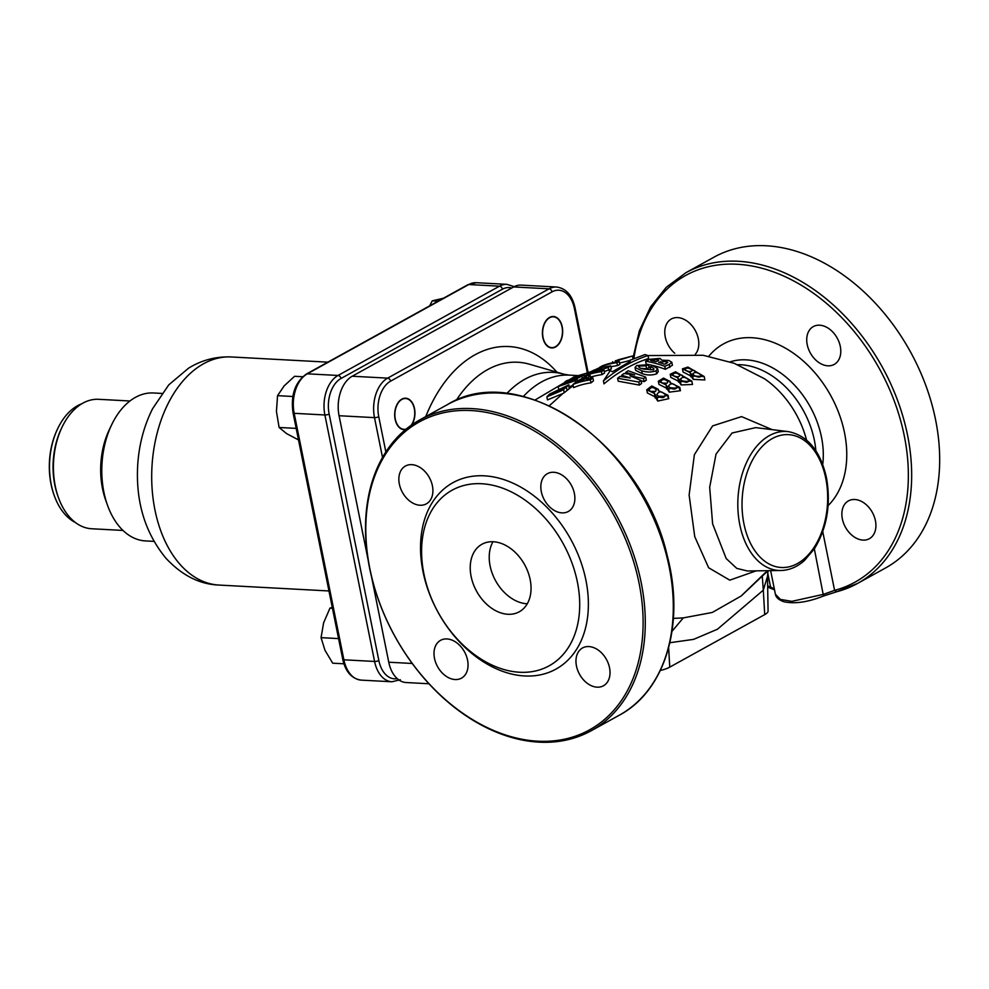 <?xml version="1.0" encoding="UTF-8"?>
<svg xmlns="http://www.w3.org/2000/svg" width="989" height="989" viewBox="0 0 989 989"><rect width="100%" height="100%" fill="white"/><g stroke="black" fill="none" stroke-linecap="round" stroke-linejoin="round"><path stroke-width="1.48" d="M573.163 385.599L564.237 392.682A131.426 93.448 -118.9 0 0 562.852 393.535L549.328 405.75M673.41 618.397L683.275 617.902L712.278 612.463L741.194 595.984L765.647 572.334M619.571 363.099L628.683 360.787M628.683 360.762L630.216 361.418L612.426 371.74L610.324 370.554L603.401 380.926L603.995 383.868A242.317 155.681 -86.9 0 1 648.611 358.488L648.018 355.558L645.026 354.557L628.683 360.762L628.942 362.036M756.128 570.863L729.783 580.16L708.631 567.76L694.735 536.644L689.123 495.019L694.377 454.705L712.587 425.9L741.589 416.616L772.112 429.634M666.462 388.145L658.946 384.387L658.315 381.26L663.508 378.095L670.048 381.457L669.961 382.558L679.764 387.342L668.576 388.85L669.244 392.151L666.71 388.133M679.394 388.788L680.444 390.717L669.244 392.151M678.367 381.185L670.851 377.402L670.221 374.275L675.536 371.79L691.806 381.086L680.432 381.643L681.1 384.931L678.615 381.185M691.806 381.086L692.485 384.461L681.1 384.931M690.594 375.869L683.065 372L682.435 368.86L687.924 367.067L704.193 376.525L692.609 376.08L693.277 379.38L690.854 375.894M704.193 376.525L704.885 379.949L693.277 379.38M667.81 396.787L668.737 398.678L657.734 401.077L655.138 396.725M654.891 396.762L647.375 392.967L646.732 389.802L651.776 385.97L658.34 389.357L658.278 390.593L668.057 395.279L657.055 397.726L657.734 401.077M617.593 378.243L618.187 381.185L639.413 385.092L641.577 383.485L640.959 380.456L638.807 382.063L617.593 378.243L619.942 376.463L630.339 377.996L621.673 375.19L624.01 373.533L634.678 374.905L625.753 372.334L628.151 370.751L645.706 377.118L646.312 380.147L644.136 381.643L641.033 380.827M641.428 368.378L646.608 368.81L649.068 367.562L648.475 364.62L646.015 365.881L639.117 366.017L638.56 366.771M656.09 370.801C651.368 372.408 646.583 372.383 641.725 370.739L635.037 367.463L635.63 370.368L642.318 373.694C647.165 375.363 651.961 375.412 656.696 373.817L658.241 371.641L657.636 368.637L656.09 370.801L656.696 373.817M669.293 364.409L664.781 366.301A136.89 97.33 -118.9 0 0 645.607 361.22L646.188 364.137A133.799 95.142 61.1 0 1 665.387 369.317L672.421 365.275L671.815 362.246L669.293 364.409L669.899 367.426M590.396 379.887A134.813 95.859 -118.9 0 0 572.94 384.498L573.571 387.614A131.698 93.646 61.1 0 1 591.002 382.854L593.462 380.876L592.856 377.922L590.396 379.887L591.002 382.854M590.47 377.168A133.7 95.068 61.1 0 1 602.066 374.608L604.588 372.952L603.995 370.022L601.473 371.679A136.803 97.268 -118.9 0 0 583.992 376.203L601.856 368.501A137.298 97.627 -118.9 0 0 590.779 371.889L593.338 370.418A137.36 97.664 61.1 0 1 610.819 365.905L611.412 368.848L604.316 371.604M610.992 366.783A134.121 95.364 61.1 0 1 617.495 365.596L619.843 364.471L619.25 361.541L616.901 362.666A137.211 97.565 -118.9 0 0 603.117 365.843L602.919 367.376M569.083 388.603L568.922 384.808L549.575 394.092L546.855 396.836L547.473 399.902L562.852 393.535M563.594 389.443A134.553 95.673 -118.9 0 0 561.332 390.803L563.569 388.998L550.626 394.512L562.148 388.084C566.264 386.18 567.068 386.204 564.583 388.183L568.873 384.919L563.594 389.443L564.237 392.682M546.855 396.836L561.332 390.803M566.388 387.107L567.043 390.334M566.252 386.625L564.583 388.183M562.148 388.084L562.469 389.654M563.569 388.998A135.023 96.007 61.1 0 1 563.681 388.937L564.286 388.43M535.061 400.001L575.017 376.389M411.733 424.887A15.737 10.113 93.1 0 0 414.391 408.049A15.737 10.113 93.1 0 0 405.651 398.208A15.737 10.113 93.1 0 0 401.831 399.136A15.737 10.113 93.1 0 0 395.13 419.287A15.737 10.113 93.1 0 0 403.969 429.646A15.737 10.113 93.1 0 0 405.601 429.535M562.234 326.864A15.737 10.113 93.1 0 0 553.383 316.505A15.737 10.113 93.1 0 0 549.563 317.432A15.737 10.113 93.1 0 0 542.466 334.678A15.737 10.113 93.1 0 0 551.701 347.943A15.737 10.113 93.1 0 0 562.234 326.864M862.989 540.093A21.61 15.367 61.1 0 1 843.568 523.144A21.61 15.367 61.1 0 1 848.438 500.891A21.61 15.367 61.1 0 1 854.805 499.507A21.61 15.367 61.1 0 1 874.214 516.456A21.61 15.367 61.1 0 1 869.356 538.708A21.61 15.367 61.1 0 1 862.989 540.093M840.291 346.397A21.61 15.367 61.1 0 1 834.209 364.422A21.61 15.367 61.1 0 1 807.222 344.629A21.61 15.367 61.1 0 1 813.292 326.605A21.61 15.367 61.1 0 1 840.291 346.397M674.745 353.258A21.61 15.367 61.1 0 1 671.333 318.977A21.61 15.367 61.1 0 1 677.7 317.593A21.61 15.367 61.1 0 1 696.021 331.97A21.61 15.367 61.1 0 1 695.341 354.247M747.35 570.987L780.853 570.505A69.601 44.715 -86.9 0 1 739.784 524.64A69.601 44.715 -86.9 0 1 788.307 431.624L755.707 427.619L732.07 432.997L716.036 454.087L709.682 487.28L712.612 523.849L726.21 558.562L736.78 568.391L747.449 570.987M767.489 576.34L768.07 611.153A15.428 4.413 168.6 0 1 764.732 614.602L763.298 590.161L717.433 629.239L693.573 639.376L669.887 642.714M668.638 647.807L669.763 667.13L764.732 614.602M669.763 667.13A15.428 4.413 168.6 0 1 660.331 670.493M741.404 595.811L768.033 570.69L767.489 576.402L763.298 590.161L762.346 576.946M672.026 631.316L683.275 617.902M367.908 558.81L339.066 415.726A30.869 19.829 -86.9 0 1 352.208 376.228L513.65 286.946A30.869 19.829 -86.9 0 1 521.154 285.116L556.584 287.02A30.869 19.829 -86.9 0 0 549.08 288.837A3.091 2.201 61.1 0 1 552.023 291.866L390.581 381.161A27.779 17.851 93.1 0 0 378.75 416.715L385.846 451.899M428.991 683.758L406.096 682.534A30.869 19.829 -86.9 0 1 388.764 662.21L371.654 577.378M429.671 305.848L432.242 300.854L438.127 301.175M432.242 300.854L443.443 298.233M161.887 393.424L153.456 392.979A74.088 47.596 93.1 0 0 111.794 424.491A74.088 47.596 93.1 0 0 107.467 505.132A74.088 47.596 93.1 0 0 145.507 540.921L153.938 541.379M111.794 424.491L109.42 429.424A64.817 41.649 93.1 0 0 105.625 499.977L107.467 505.132M129.942 400.99L98.628 399.309A64.817 41.649 93.1 0 0 82.878 403.141A64.817 41.649 93.1 0 0 62.183 426.877A64.817 41.649 93.1 0 0 58.388 497.442A64.817 41.649 93.1 0 0 91.68 528.756L122.995 530.438M62.183 426.877L61.392 428.521A61.738 39.659 93.1 0 0 57.782 495.724L58.388 497.442M81.778 403.772A61.738 39.659 93.1 0 0 77.55 405.725A61.738 39.659 93.1 0 0 57.844 428.336A61.738 39.659 93.1 0 0 54.234 495.526A61.738 39.659 93.1 0 0 75.399 522.513M54.234 495.526L53.925 494.673A60.193 38.67 -86.9 0 1 57.449 429.152L57.844 428.336M551.578 347.943A15.737 10.113 93.1 0 0 560.318 341.23A15.737 10.113 93.1 0 0 560.355 341.156M561.27 324.182A15.737 10.113 93.1 0 0 561.233 324.095A15.737 10.113 93.1 0 0 553.271 316.505M403.846 429.646A15.737 10.113 93.1 0 0 405.713 429.449M411.276 425.208A15.737 10.113 93.1 0 0 412.586 422.946A15.737 10.113 93.1 0 0 412.623 422.859M413.538 405.886A15.737 10.113 93.1 0 0 413.501 405.799A15.737 10.113 93.1 0 0 405.539 398.208M467.562 660.133A21.61 15.367 -118.9 0 0 440.575 640.328A21.61 15.367 -118.9 0 0 437.583 666.673A21.61 15.367 -118.9 0 0 461.48 678.145A21.61 15.367 -118.9 0 0 467.562 660.133M639.067 583.139A175.943 125.109 -118.9 0 0 408.259 429.152A175.943 125.109 -118.9 0 0 465.98 715.43A175.943 125.109 -118.9 0 0 639.067 583.139M419.979 505.243A21.61 15.367 -118.9 0 0 426.346 503.858A21.61 15.367 -118.9 0 0 431.204 481.606A21.61 15.367 -118.9 0 0 411.795 464.657A21.61 15.367 -118.9 0 0 405.428 466.042A21.61 15.367 -118.9 0 0 400.557 488.294A21.61 15.367 -118.9 0 0 419.979 505.243M541.317 491.681A21.61 15.367 -118.9 0 0 568.304 511.486A21.61 15.367 -118.9 0 0 571.296 485.142A21.61 15.367 -118.9 0 0 547.387 473.669A21.61 15.367 -118.9 0 0 541.317 491.681M588.9 646.571A21.61 15.367 -118.9 0 0 582.533 647.956A21.61 15.367 -118.9 0 0 579.542 674.3A21.61 15.367 -118.9 0 0 603.451 685.773A21.61 15.367 -118.9 0 0 608.322 663.52A21.61 15.367 -118.9 0 0 588.9 646.571M585.933 580.283A106.491 75.72 -118.9 0 0 446.224 487.083A106.491 75.72 -118.9 0 0 481.161 660.355A106.491 75.72 -118.9 0 0 585.933 580.283M577.403 582.125A100.322 71.332 -118.9 0 0 445.804 494.327A100.322 71.332 -118.9 0 0 478.713 657.561A100.322 71.332 -118.9 0 0 577.403 582.125M471.11 576.426A38.583 27.432 61.1 0 1 481.964 544.247A38.583 27.432 61.1 0 1 524.652 564.731A38.583 27.432 61.1 0 1 519.312 611.771A38.583 27.432 61.1 0 1 471.11 576.426M668.576 388.85L666.067 384.906L658.315 381.26M666.673 389.196L666.067 384.906M669.986 387.762C673.781 389.753 676.13 389.431 677.045 386.798C673.596 383.139 670.752 382.867 668.527 385.982L669.986 387.762M662.049 382.867C665.337 384.078 667.291 383.707 667.934 381.742C665.127 378.911 662.679 378.799 660.603 381.42L662.049 382.867M676.266 388.294L669.85 387.663M666.895 383.213L662.407 383.04M680.432 381.643L677.972 377.971L670.221 374.275M678.553 382.137L677.972 377.971M681.878 380.765C685.649 382.805 688.047 382.681 689.061 380.394C685.674 376.883 682.793 376.45 680.432 379.084L681.878 380.765M673.954 375.919C677.218 377.192 679.208 376.982 679.938 375.288C677.156 372.593 674.683 372.346 672.52 374.547L673.954 375.919M688.023 381.791L682.039 380.864M692.609 376.08L690.198 372.643L682.435 368.86M690.767 376.71L690.198 372.643M694.105 375.412C697.863 377.526 700.299 377.613 701.424 375.672C698.011 372.26 695.094 371.641 692.683 373.817L694.105 375.412M686.181 370.554C689.432 371.913 691.459 371.876 692.263 370.43C689.481 367.846 686.984 367.463 684.759 369.256L686.181 370.554M700.014 376.933L694.698 375.783M603.401 380.926A245.396 157.671 -86.9 0 1 648.018 355.558M657.055 397.726L654.483 393.461L646.732 389.802M655.126 397.924L654.483 393.461M658.427 396.416C662.259 398.382 664.571 397.862 665.374 394.871C661.864 391.026 659.057 390.902 656.931 394.512L658.427 396.416M650.465 391.409C653.778 392.559 655.707 392.027 656.251 389.802C653.395 386.798 650.972 386.823 648.994 389.864L650.465 391.409M655.484 391.347L650.527 391.446M664.769 396.441L658.068 396.156M594.846 369.911L599.618 367.624M587.515 372.519L588.764 372.272M569.318 386.798L573.076 385.166M596.219 369.342L587.256 373.15L587.454 374.089M588.059 372.766L574.003 376.846L572.594 377.934L576.216 377.254C571.691 377.674 582.706 374.114 583.559 374.361L586.873 373.36L587.058 374.262M587.256 373.15A137.347 97.664 -118.9 0 0 587.206 373.174L586.341 373.644M574.25 378.169L574.424 379.01M575.326 377.143L576.439 378.367M565.003 384.165L576.649 379.479A136.952 97.379 61.1 0 1 577.131 379.207L575.178 380.53L575.561 382.384M577.131 379.207L577.465 380.901M565.325 383.373L565.003 381.779L566.981 380.58L583.893 375.004A137.347 97.664 61.1 0 1 584.066 374.918L581.915 376.179L582.249 377.86M584.066 374.918L584.289 376.005M565.003 381.779L577.527 378.354L560.269 385.005L558.179 386.575L558.575 388.529M575.178 380.53A136.742 97.231 -118.9 0 0 574.535 380.889L558.179 386.575M581.915 376.179L565.003 384.128M576.649 379.479L574.535 380.889M583.893 375.004L581.594 376.364M836.595 591.818L857.673 583.374L885.687 567.884A177.488 126.209 -118.9 0 0 935.594 419.855A177.488 126.209 -118.9 0 0 713.873 257.239L685.859 272.741A177.488 126.209 61.1 0 1 907.581 435.345A177.488 126.209 61.1 0 1 857.673 583.374A177.488 126.209 61.1 0 1 836.855 591.706L823.59 595.984C807.926 602.202 794.661 604.118 783.783 601.708C778.739 599.903 775.945 597.405 775.401 594.204L780.395 599.421L791.843 601.349L823.503 594.327L834.58 590.359A175.177 124.565 -118.9 0 0 850.713 327.433A175.177 124.565 -118.9 0 0 633.924 358.401M771.976 588.22L770.542 586.922L774.362 589.085M641.206 582.682A177.488 126.209 61.1 0 1 591.286 730.698A177.488 126.209 61.1 0 1 394.945 636.459A177.488 126.209 61.1 0 1 419.484 420.065A177.488 126.209 61.1 0 1 641.206 582.682M822.749 531.662L834.58 590.359L836.855 591.706L823.491 595.984L814.343 548.895M411.177 425.27A15.428 9.915 93.1 0 0 412.66 422.773A15.428 9.915 93.1 0 0 413.563 405.972A15.428 9.915 93.1 0 0 401.361 399.754A15.428 9.915 93.1 0 0 395.106 417.976A15.428 9.915 93.1 0 0 395.316 419.188A15.428 9.915 93.1 0 0 406.133 429.09M298.517 439.932L286.538 433.578L279.121 427.471L276.438 411.461L277.55 395.662L284.164 385.883L294.586 376.29L302.659 376.735M277.55 395.662L292.843 396.49M279.121 427.471L296.181 428.385M343.925 663.792L332.712 663.186L324.985 650.317L321.054 637.658L338.572 638.597M321.054 637.658L323.626 622.773L329.98 608.111L332.452 608.247M329.98 608.111L332.279 607.419M549.624 317.729A15.428 9.915 93.1 0 0 544.37 341.601A15.428 9.915 93.1 0 0 560.392 341.069A15.428 9.915 93.1 0 0 561.295 324.268A15.428 9.915 93.1 0 0 550.403 317.345A15.428 9.915 93.1 0 0 549.624 317.729M527.285 603.772A38.583 27.432 61.1 0 1 490.111 565.918A38.583 27.432 61.1 0 1 492.979 541.749M645.706 377.118L643.53 378.614L629.944 375.771L640.959 380.456M643.53 378.614L644.136 381.643M638.807 382.063L639.413 385.092M621.673 375.19L621.97 376.685M625.753 372.334L626.037 373.706M639.438 367.636L639.117 366.017C638.511 367.438 640.18 368.477 644.111 369.144L653.445 369.861C654.31 368.538 653.185 367.562 650.07 366.919L652.629 365.621L657.636 368.637M635.037 367.463L636.57 365.584L648.475 364.62M653.445 369.861L654.001 368.971M641.725 370.739L642.318 373.694M646.015 365.881L646.608 368.81M650.07 366.919L650.663 369.886M645.607 361.22L650.28 359.242L660.022 358.401L661.851 360.194L668.737 360.429L671.815 362.246M664.781 366.301L665.387 369.317M658.031 360.824L657.388 359.366L650.75 360.54A136.593 97.132 61.1 0 1 655.954 361.677L658.897 360.045M666.017 361.393L658.55 362.357A136.593 97.132 61.1 0 1 664.732 364.249L667.822 362.419L666.017 361.393L666.45 363.544M652.913 359.662L653.197 361.047M657.388 359.366L657.71 360.96M660.368 361.603L660.64 362.951M572.94 384.498L577.378 380.975L587.441 375.597L590.124 375.461L588.084 377.625L588.294 378.676M588.084 377.625L586.106 379.146A135.382 96.267 61.1 0 1 592.856 377.922M585.216 378.577C587.107 377.168 587.021 376.772 584.944 377.39L577.712 381.63A135.382 96.267 61.1 0 1 583.733 379.739L585.216 378.577C587.107 377.168 587.021 376.772 584.944 377.39L585.191 378.602M610.819 365.905L608.161 367.451L608.754 370.381M608.161 367.451L592.782 372.371A137.051 97.441 61.1 0 1 603.995 370.022M601.473 371.679L602.066 374.608M583.992 376.203L584.14 376.908M590.779 371.889L590.915 372.569M603.117 365.843L602.746 366.499A137.323 97.651 -118.9 0 0 600.508 367.203L601.683 366.115A137.038 97.441 61.1 0 1 619.25 361.541M600.657 367.957L600.113 366.857L600.36 368.044M616.901 362.666L617.495 365.596M615.343 360.812L632.379 356.04L615.343 360.812L615.603 362.11M617.964 359.848L632.379 356.04L618.681 360.181L618.966 361.578M612.648 361.714L612.846 362.666M625.147 358.278L619.67 359.44L625.147 358.278M806.554 440.018A80.702 57.387 -118.9 0 0 764.299 378.651L734.098 363.26L703.179 355.286L648.005 355.558M506.788 393.535A116.084 74.583 -86.9 0 1 564.027 374.238L569.392 375.128A114.217 73.384 93.1 0 0 523.317 396.515M564.027 374.238L529.56 364.249A124.305 79.862 93.1 0 0 456.238 400.322M425.74 416.604A139.511 89.628 -86.9 0 1 556.918 372.173M587.281 372.507L574.386 308.519A27.779 17.851 93.1 0 0 552.023 291.866M737.856 364.694A76.969 54.729 61.1 0 1 815.863 450.774M822.712 464.496A78.823 56.052 -118.9 0 0 795.922 386.674A78.823 56.052 -118.9 0 0 730.142 361.863M708.767 356.25A96.984 68.958 61.1 0 1 818.064 376.586A96.984 68.958 61.1 0 1 828.114 505.602M767.649 585.921A175.177 124.565 -118.9 0 0 770.542 586.922L767.687 572.742M825.79 478.441A66.523 42.737 93.1 0 0 753.482 458.278A66.523 42.737 93.1 0 0 775.302 566.512A66.523 42.737 93.1 0 0 825.79 478.441M390.581 381.161A3.091 2.201 -118.9 0 0 387.639 378.132L549.08 288.837L513.65 286.946M352.208 376.228L387.639 378.132A30.869 19.829 -86.9 0 0 374.497 417.63L339.066 415.726M363.655 537.682A145.074 93.213 -86.9 0 1 361.566 527.372M511.746 287.997A27.779 17.851 93.1 0 0 502.424 289.208L340.982 378.49A27.779 17.851 93.1 0 0 329.152 414.045L378.849 660.528A27.779 17.851 93.1 0 0 397.219 678.627M361.22 680.123C351.701 678.738 345.544 671.828 342.75 659.366A3.091 0.878 -11.4 0 0 343.888 659.799A30.869 19.829 93.1 0 0 361.22 680.123L391.928 681.767A30.869 19.829 -86.9 0 1 374.584 661.456L324.887 414.972L294.178 413.315L343.888 659.799L374.584 661.456A3.091 0.878 -11.4 0 0 378.849 660.528M329.152 414.045A3.091 0.878 -11.4 0 1 324.887 414.972A30.869 19.829 -86.9 0 1 338.04 375.461L499.482 286.18L468.774 284.535L307.332 373.817L338.04 375.461A3.091 2.201 -118.9 0 1 340.982 378.49M293.053 412.883C290.556 395.229 295.006 382.273 306.417 374.015A3.091 2.201 61.1 0 1 307.332 373.817A30.869 19.829 93.1 0 0 294.178 413.315A3.091 0.878 -11.4 0 1 293.053 412.883L342.75 659.366M502.424 289.208A3.091 2.201 -118.9 0 0 499.482 286.18A30.869 19.829 -86.9 0 1 506.974 284.35L476.278 282.706A30.869 19.829 93.1 0 0 468.774 284.535A3.091 2.201 61.1 0 0 467.859 284.733L306.417 374.015M327.866 362.159L231.352 356.967A114.217 73.384 93.1 0 0 151.947 467.08A114.217 73.384 93.1 0 0 219.101 585.068L328.966 590.965M388.764 662.21L412.252 663.471M382.508 457.413L374.497 417.63A3.091 0.878 168.6 0 0 378.75 416.715M556.584 287.02C566.104 288.392 572.26 295.315 575.042 307.777A3.091 0.878 168.6 0 1 574.386 308.519M447.498 404.575C520.066 359.316 642.442 444.321 667.241 555.781C685.303 623.886 665.486 690.742 619.299 715.208A177.488 126.209 -118.9 0 0 669.219 567.179A177.488 126.209 -118.9 0 0 447.498 404.575L419.484 420.065M634.345 358.29L632.985 358.624M569.392 375.128L577.465 375.56M780.853 570.505C789.271 570.282 797.097 566.994 804.341 560.627L814.442 548.734C827.076 527.842 831.069 504.167 826.458 477.699C820.363 450.823 807.642 435.457 788.307 431.624M514.193 286.649L506.974 284.35M400.335 679.74L391.928 681.767M231.352 356.967C215.973 356.337 201.707 360.083 188.528 368.205L168.773 384.857L152.615 408.68C144.023 425.814 139.066 444.444 137.731 464.595C135.542 501.522 144.975 532.787 166.041 558.352C182.161 575.524 199.84 584.425 219.101 585.068M467.859 284.733L476.278 282.706M575.042 307.777L588.059 372.346M680.444 390.717L679.764 387.342M670.258 382.483L670.048 381.457M682.274 376.092L682.089 375.177M694.624 371.32L694.451 370.504M658.563 390.494L658.34 389.357M668.737 398.678L668.057 395.279M572.903 379.43L572.594 377.934M775.401 594.204L770.641 570.653M619.299 715.208L591.286 730.698M774.523 589.864L767.674 587.083M632.911 358.265L639.364 330.821L650.626 306.85L666.314 287.243L685.859 272.741M590.717 378.453L590.124 375.461M603.599 367.216L603.327 365.881M633.071 359.081L632.478 356.114"/></g></svg>
